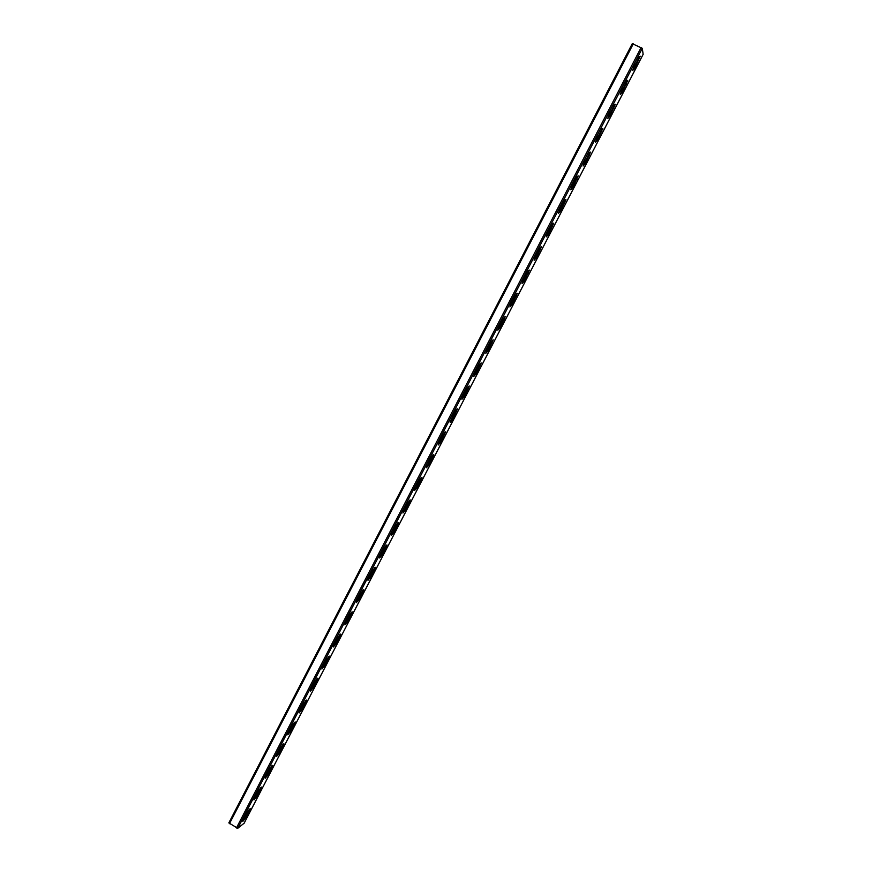 <?xml version="1.0" encoding="UTF-8"?>
<svg xmlns="http://www.w3.org/2000/svg" width="872" height="872" viewBox="0 0 872 872"><rect width="100%" height="100%" fill="white"/><g stroke="black" fill="none" stroke-linecap="round" stroke-linejoin="round"><path stroke-width="1.31" d="M632.843 69.749L633.77 68.212L634.478 68.539L640.244 56.222L634.118 66.599L632.723 70.458L634.478 68.539M639.416 56.615L633.77 68.212M620.363 93.784L621.322 92.192L622.03 92.519L627.753 80.322L621.616 90.699L620.254 94.481L622.03 92.519M626.935 80.704L621.322 92.192M450.181 421.568L451.609 419.323L452.285 419.683L457.429 408.957C457.211 408.39 456.47 409.219 455.228 411.453L450.072 422.19C450.301 422.757 451.031 421.917 452.285 419.683M456.645 409.23L451.609 419.323M438.344 444.382L439.804 442.093L440.469 442.453L445.581 431.814L443.347 434.365L439.194 442.366L438.224 445.014L440.469 442.453M444.796 432.087L439.804 442.093M462.073 398.678L463.468 396.477L464.133 396.825L469.321 386.013L467.152 388.465L462.978 396.52L461.953 399.3L464.133 396.825M468.537 386.285L463.468 396.477M473.997 375.701L475.36 373.554L476.036 373.903L481.257 362.992L479.12 365.401L474.924 373.488L473.888 376.323L476.036 373.903M480.472 363.264L475.36 373.554M485.966 352.659L487.295 350.544L487.971 350.893L493.225 339.895L491.121 342.26L486.914 350.37L485.857 353.28L487.971 350.893M492.44 340.167L487.295 350.544M497.967 329.529L499.264 327.458L499.95 327.818L505.248 316.71L503.177 319.032L498.948 327.174L497.868 330.15L499.95 327.818M504.452 316.983L499.264 327.458M510.022 306.323L511.286 304.295L511.962 304.644L517.303 293.439L515.265 295.728L511.025 303.892L509.913 306.944L511.962 304.644M516.507 293.722L511.286 304.295M522.11 283.029L523.342 281.057L524.028 281.405L529.402 270.102L527.397 272.337L523.145 280.533L522.012 283.662L524.028 281.405M528.606 270.385L523.342 281.057M534.242 259.66L535.441 257.731L536.127 258.079L541.545 246.667L539.572 248.869L535.299 257.098L534.144 260.292L536.127 258.079M540.749 246.961L535.441 257.731M546.417 236.214L547.583 234.328L548.27 234.677L553.731 223.156L551.791 225.325L547.507 233.576L546.319 236.846L548.27 234.677M552.935 223.461L547.583 234.328M558.636 212.681L559.769 210.85L560.456 211.188L565.961 199.568L564.042 201.683L559.748 209.967L558.538 213.324L560.456 211.188M565.165 199.873L559.769 210.85M570.898 189.06L571.988 187.284L572.686 187.622L578.234 175.882L576.348 177.975L572.032 186.281L570.789 189.715L572.686 187.622M577.428 176.199L571.988 187.284M583.204 165.375L584.262 163.631L584.959 163.969L590.551 152.12L584.371 162.508L583.096 166.029L584.959 163.969M589.745 152.447L584.262 163.631M595.543 141.591L596.568 139.901L597.276 140.229L602.901 128.271L596.742 138.659L595.434 142.256L597.276 140.229M602.094 128.62L596.568 139.901M607.937 117.731L608.928 116.085L609.626 116.423L615.305 104.346L609.157 114.723L607.828 118.407L609.626 116.423M614.488 104.705L608.928 116.085M249.348 809.107L248.891 810.088L249.523 810.47L245.621 817.991L242.787 821.468L247.386 812.115L250.21 808.649L249.523 810.47M248.891 810.088L243.016 820.617M260.543 787.514L260.063 788.561L260.684 788.942L256.771 796.485L253.97 799.907L258.603 790.49L261.393 787.078L260.684 788.942M260.063 788.561L254.199 799.079M421.209 477.584L420.402 479.491L421.067 479.851L416.958 487.753L414.647 490.413L419.694 479.949L422.004 477.3L421.067 479.851M420.402 479.491L414.767 489.77M432.981 454.879L432.141 456.852L432.806 457.211L428.697 465.136L426.419 467.752L431.498 457.19L433.766 454.595L432.806 457.211M432.141 456.852L426.539 467.12M409.48 500.212L408.696 502.054L409.35 502.414L405.262 510.294L402.918 513.009L407.933 502.621L410.276 499.928L409.35 502.414M408.696 502.054L403.049 512.355M397.796 522.764L397.022 524.541L397.687 524.9L393.61 532.759L391.234 535.517L396.215 525.217L398.58 522.47L397.687 524.9M397.022 524.541L391.365 534.863M386.143 545.24L385.402 546.951L386.056 547.322L381.99 555.148L379.582 557.96L384.53 547.736L386.939 544.935L386.056 547.322M385.402 546.951L379.723 557.284M374.535 567.639L373.816 569.285L374.47 569.656L370.415 577.449L367.973 580.316L372.889 570.179L375.331 567.334L374.47 569.656M373.816 569.285L368.115 579.64M362.959 589.963L362.262 591.543L362.916 591.914L358.883 599.685L356.397 602.607L361.291 592.546L363.766 589.646L362.916 591.914M362.262 591.543L356.55 601.92M351.427 612.209L350.751 613.735L351.405 614.106L347.383 621.856L344.865 624.821L349.727 614.836L352.233 611.882L351.405 614.106M350.751 613.735L345.018 624.123M339.938 634.38L339.284 635.841L339.927 636.211L335.927 643.939L333.377 646.959L338.194 637.051L340.745 634.042L339.927 636.211M339.284 635.841L333.529 646.25M328.482 656.474L327.85 657.88L328.493 658.251L324.504 665.946L321.921 669.031L326.717 659.188L329.289 656.126L328.493 658.251M327.85 657.88L322.084 668.301M317.059 678.503L316.46 679.844L317.103 680.215L313.124 687.888L310.497 691.027L315.272 681.261L317.877 678.144L317.103 680.215M316.46 679.844L310.672 690.286M305.68 700.445L305.102 701.731L305.745 702.113L301.777 709.754L299.118 712.947L303.859 703.246L306.508 700.074L305.745 702.113M305.102 701.731L299.303 712.184M294.344 722.321L293.788 723.542L294.42 723.923L290.474 731.543L287.771 734.791L292.491 725.166L295.172 721.94L294.42 723.923M293.788 723.542L287.967 734.017M283.04 744.132L282.506 745.288L283.138 745.669L279.204 753.266L276.468 756.569L281.155 747.01L283.869 743.729L283.138 745.669M282.506 745.288L276.675 755.773M271.77 765.856L271.268 766.957L271.901 767.338L267.966 774.914L265.208 778.282L269.862 768.788L272.62 765.442L271.901 767.338M271.268 766.957L265.415 777.464M244.138 823.19L237.74 828.324L228.835 822.896L632.276 43.665L642.293 48.32L643.144 54.315M237.74 828.324L642.293 48.32M244.062 823.342L643.187 54.217M236.388 828.04L641.16 47.459M229.434 823.724L633.279 43.84M638.13 59.797L638.838 60.124M613.256 107.736L613.964 108.063M600.895 131.574L601.593 131.912M588.567 155.336L589.265 155.674M576.283 179.011L576.981 179.349M564.042 202.609L564.729 202.947M551.845 226.12L552.532 226.458M539.681 249.555L540.378 249.893M527.571 272.903L528.258 273.252M515.494 296.175L516.18 296.524M503.471 319.37L504.147 319.719M491.481 342.478L492.157 342.827M479.535 365.51L480.21 365.858M467.621 388.454L468.297 388.814M455.751 411.333L456.427 411.693M443.935 434.125L444.6 434.485M625.671 83.799L626.379 84.137M244.988 817.598L245.621 817.991M267.333 774.521L267.966 774.914M278.571 752.885L279.204 753.266M289.831 731.161L290.474 731.543M301.134 709.372L301.777 709.754M312.481 687.507L313.124 687.888M323.861 665.576L324.504 665.946M335.284 643.558L335.927 643.939M346.74 621.474L347.383 621.856M358.228 599.315L358.883 599.685M369.772 577.09L370.415 577.449M381.337 554.777L381.99 555.148M392.956 532.389L393.61 532.759M404.608 509.935L405.262 510.294M416.293 487.394L416.958 487.753M428.032 464.776L428.697 465.136M256.15 796.103L256.771 796.485M228.835 822.896L632.276 43.665M244.116 823.277L643.187 54.271"/></g></svg>
